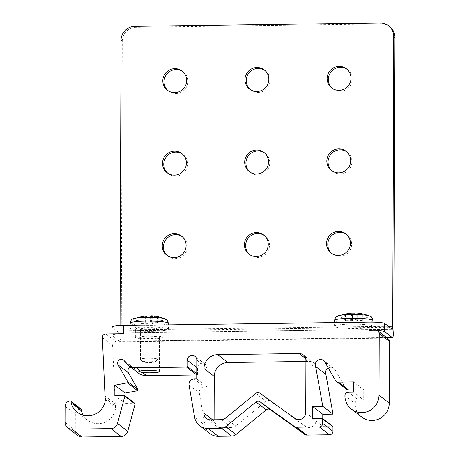 <?xml version="1.0" encoding="UTF-8"?>
<svg xmlns="http://www.w3.org/2000/svg" width="460" height="460" viewBox="0 0 460 460"><rect width="100%" height="100%" fill="white"/><g stroke="black" fill="none" stroke-linecap="round" stroke-linejoin="round"><path stroke-width="0.34" stroke-dasharray="2.3 1.72" d="M121.043 40.279L122.274 41.222L121.262 330.912A11.718 1.736 -90.8 0 1 119.68 341.291A11.718 1.736 -90.8 0 1 119.479 341.216L111.998 335.472A13.788 1.581 -179.8 0 1 111.843 335.236L111.849 333.874M122.274 41.222A13.788 13.541 127.5 0 1 135.959 27.335L381.386 23.943A13.788 13.541 127.5 0 1 389.729 26.703M332.344 88.377A12.063 11.851 -52.5 0 0 352.222 79.132A12.063 11.851 -52.5 0 0 347.001 69.276M332.057 170.901A12.063 11.851 -52.5 0 0 351.929 161.655A12.063 11.851 -52.5 0 0 346.714 151.8M331.769 253.425A12.063 11.851 -52.5 0 0 351.641 244.179A12.063 11.851 -52.5 0 0 346.426 234.324M250.194 89.51A12.063 11.851 -52.5 0 0 270.072 80.264A12.063 11.851 -52.5 0 0 264.851 70.409M168.044 90.643A12.063 11.851 -52.5 0 0 187.916 81.403A12.063 11.851 -52.5 0 0 182.701 71.547M167.756 173.167A12.063 11.851 -52.5 0 0 187.628 163.927A12.063 11.851 -52.5 0 0 182.413 154.071M249.906 172.034A12.063 11.851 -52.5 0 0 269.779 162.788A12.063 11.851 -52.5 0 0 264.563 152.933M249.619 254.558A12.063 11.851 -52.5 0 0 269.491 245.312A12.063 11.851 -52.5 0 0 264.276 235.457M167.469 255.691A12.063 11.851 -52.5 0 0 187.341 246.451A12.063 11.851 -52.5 0 0 182.125 236.595M120.048 325.599L120.031 329.964A3.444 0.512 -90.8 0 1 119.565 333.023A3.444 0.512 -90.8 0 1 119.508 333L112.027 327.255A13.788 1.581 0.2 0 1 111.872 327.02M377.2 330.498A13.788 1.581 -179.8 0 0 376.107 330.435L385.359 337.542L119.479 341.216M83.225 415.213A17.607 17.296 -52.5 0 0 87.573 420.152A17.607 17.296 -52.5 0 0 105.167 422.136A17.607 17.296 -52.5 0 0 115.627 407.56L115.454 405.99A34.471 33.862 127.5 0 1 115.282 403.822L112.591 345.466A3.444 3.387 127.5 0 1 116.006 341.826L386.078 338.094A3.444 3.387 127.5 0 1 388.165 338.784M123.585 333.713A13.788 1.581 -179.8 0 0 111.843 335.236M168.153 328.883A19.176 2.202 -179.8 0 0 147.763 326.945A19.176 2.202 -179.8 0 0 130.013 329.078A19.176 2.202 -179.8 0 0 130.226 329.406A19.176 2.202 -179.8 0 0 150.615 331.344A19.176 2.202 -179.8 0 0 168.366 329.21A19.176 2.202 -179.8 0 0 168.153 328.883M372.675 326.054A19.176 2.202 -179.8 0 0 352.285 324.116A19.176 2.202 -179.8 0 0 334.541 326.249A19.176 2.202 -179.8 0 0 334.753 326.583A19.176 2.202 -179.8 0 0 355.137 328.52A19.176 2.202 -179.8 0 0 372.887 326.387A19.176 2.202 -179.8 0 0 372.675 326.054M375.831 330.228L376.107 330.435A13.788 1.581 -179.8 0 0 369.012 330.32M361.721 417.013A17.233 16.928 127.5 0 1 355.172 403.575A3.444 3.387 127.5 0 1 358.593 400.102L363.705 400.033L363.739 389.764L353.464 389.902M346.581 389.281A3.444 3.387 127.5 0 1 345.719 388.297L335.294 370.191A5.169 5.077 -52.5 0 0 328.296 367.977M322.77 418.652L322.747 426.27L332.287 426.138A0.69 0.678 127.5 0 1 332.706 426.276M209.909 433.527A13.788 13.541 127.5 0 1 204.873 425.149L199.312 392.926A5.169 5.077 127.5 0 1 204.372 386.825L206.994 386.791L207.058 367.96A4.83 4.744 -52.5 0 0 200.192 363.745A4.83 4.744 -52.5 0 0 197.501 368.092L197.484 374.256A0.69 0.678 127.5 0 1 196.799 374.946L196.759 374.946M138.167 372.882A13.788 13.541 127.5 0 1 134.728 368.96A3.72 3.651 -52.5 0 0 130.812 367.241M125.12 395.876L125.097 403.334L134.435 403.202A0.69 0.678 127.5 0 1 134.849 403.339M77.895 435.62A6.894 6.773 127.5 0 1 75.273 430.244L75.331 414.144A5.169 5.077 127.5 0 1 80.753 408.946A0.69 0.678 127.5 0 1 81.132 409.078M214.09 419.773L214.09 420.934A6.894 6.773 -52.5 0 0 220.88 427.691L231.466 427.541A6.894 6.773 -52.5 0 0 235.727 425.983L266.07 401.252A3.444 3.387 127.5 0 1 270.204 401.097L305.135 426.202A6.894 6.773 -52.5 0 0 315.98 420.515L316.164 368.161A6.894 6.773 -52.5 0 0 309.367 361.41L305.911 361.456M353.458 392.167L363.705 400.033M353.493 381.898L363.739 389.764M325.047 362.325L335.294 370.191M312.495 418.404L322.747 426.27M196.742 378.925L206.994 386.791M138.931 337.502A10.338 1.19 -179.8 0 0 149.931 338.548A10.338 1.19 -179.8 0 0 159.499 337.398A10.338 1.19 -179.8 0 0 159.384 337.22A10.338 1.19 -179.8 0 0 148.39 336.174A10.338 1.19 -179.8 0 0 138.816 337.324A10.338 1.19 -179.8 0 0 138.931 337.502M114.845 395.468L125.097 403.334M105.374 399.694L115.627 407.56M162.794 337.174A13.788 1.581 0.2 0 1 162.949 337.41A13.788 1.581 0.2 0 1 150.184 338.945A13.788 1.581 0.2 0 1 135.527 337.554A13.788 1.581 0.2 0 1 135.372 337.312A13.788 1.581 0.2 0 1 148.137 335.777A13.788 1.581 0.2 0 1 162.794 337.174M135.556 329.331A13.788 1.581 0.2 0 1 135.401 329.096A13.788 1.581 0.2 0 1 148.166 327.56A13.788 1.581 0.2 0 1 162.823 328.957A13.788 1.581 0.2 0 1 162.978 329.193A13.788 1.581 0.2 0 1 150.213 330.728A13.788 1.581 0.2 0 1 135.556 329.331M140.616 329.262A8.665 0.995 0.2 0 1 140.518 329.113A8.665 0.995 0.2 0 1 148.545 328.147A8.665 0.995 0.2 0 1 157.763 329.026A8.665 0.995 0.2 0 1 157.855 329.176A8.665 0.995 0.2 0 1 149.833 330.142A8.665 0.995 0.2 0 1 140.616 329.262M157.653 359.122A8.665 0.995 0.2 0 1 157.751 359.266A8.665 0.995 0.2 0 1 157.694 359.381A8.665 0.995 0.2 0 1 149.224 360.232A8.665 0.995 0.2 0 1 140.513 359.358A8.665 0.995 0.2 0 1 140.472 359.323A8.665 0.995 0.2 0 1 140.415 359.208A8.665 0.995 0.2 0 1 148.442 358.242A8.665 0.995 0.2 0 1 157.653 359.122M143.1 361.928A6.043 0.696 0.2 0 1 143.071 361.905A6.043 0.696 0.2 0 1 148.275 361.157A6.043 0.696 0.2 0 1 155.049 361.767A6.043 0.696 0.2 0 1 155.077 361.951A6.043 0.696 0.2 0 1 149.172 362.543A6.043 0.696 0.2 0 1 143.1 361.928M146.245 315.945A43.7 42.924 -52.5 0 0 140.185 316.831A42.895 6.348 -90.8 0 1 140.576 317.049A42.895 6.348 -90.8 0 1 140.961 317.429A43.7 42.924 127.5 0 1 147.027 316.543A43.7 6.469 -90.8 0 1 147.936 318.044A42.895 42.136 127.5 0 1 153.128 317.975A43.7 6.469 89.2 0 0 152.22 316.474A43.7 42.924 127.5 0 1 158.28 317.193A42.895 6.348 89.2 0 0 157.889 316.813A42.895 6.348 89.2 0 0 157.498 316.595A43.7 42.924 -52.5 0 0 151.443 315.876A43.7 6.469 89.2 0 0 151.133 315.813M140.961 317.429L140.944 323.478L140.162 322.874L146.222 322.793L145.308 322.092L150.506 322.023L151.415 322.719L157.475 322.638L158.257 323.236L152.197 323.322L153.111 324.018L147.913 324.093L147.004 323.391L140.944 323.478M140.185 316.831L140.162 322.874M147.027 316.543L147.004 323.391M147.936 318.044L147.913 324.093M153.128 317.975L153.111 324.018M152.22 316.474L152.197 323.322M158.28 317.193L158.257 323.236M157.498 316.595L157.475 322.638M151.443 315.876L151.415 322.719M150.529 315.98L150.506 322.023M145.331 316.049L145.308 322.092M146.245 315.991L146.222 322.793M350.773 313.122A43.7 42.924 -52.5 0 0 344.707 314.007A42.895 6.348 -90.8 0 1 345.098 314.226A42.895 6.348 -90.8 0 1 345.489 314.605A43.7 42.924 127.5 0 1 351.549 313.72A43.7 6.469 -90.8 0 1 352.458 315.221A42.895 42.136 127.5 0 1 357.656 315.146A43.7 6.469 89.2 0 0 356.747 313.645A43.7 42.924 127.5 0 1 362.802 314.364A42.895 6.348 89.2 0 0 362.411 313.984A42.895 6.348 89.2 0 0 362.026 313.766A43.7 42.924 -52.5 0 0 355.965 313.047A43.7 6.469 89.2 0 0 355.66 312.984M345.489 314.605L345.466 320.649L344.684 320.051L350.744 319.964L349.836 319.269L355.028 319.194L355.942 319.895L362.003 319.809L362.785 320.407L356.724 320.493L357.633 321.195L352.44 321.264L351.526 320.562L345.466 320.649M344.707 314.007L344.684 320.051M351.549 313.72L351.526 320.562M352.458 315.221L352.44 321.264M357.656 315.146L357.633 321.195M356.747 313.645L356.724 320.493M362.802 314.364L362.785 320.407M362.026 313.766L362.003 319.809M355.965 313.047L355.942 319.895M355.051 313.151L355.028 319.194M349.859 313.225L349.836 319.269M350.767 313.162L350.744 319.964M121.262 330.912L393.961 327.141M380.155 23L381.386 23.943M134.728 26.392L135.959 27.335M120.031 329.964L388.338 326.261M386.078 338.094L385.359 337.542L386.526 337.525M105.76 333.96L116.006 341.826M112.027 327.255L111.998 335.472M119.508 333L392.207 329.228M344.925 395.709L355.172 403.575M348.346 392.242L358.593 400.102M335.472 380.431L345.719 388.297M322.04 418.272L332.287 426.138M194.62 417.289L204.873 425.149M189.066 385.06L199.312 392.926M194.12 378.965L204.372 386.825M196.811 360.094L207.058 367.96M196.782 367.54L197.501 368.092M196.759 373.704L197.484 374.256M124.482 361.094L134.728 368.96M124.183 395.335L134.435 403.202M65.027 422.383L75.273 430.244M65.084 406.284L75.331 414.144M70.507 401.08L80.753 408.946M105.202 398.124L115.454 405.99M105.035 395.962L115.282 403.822M102.344 337.6L112.591 345.466M305.704 358.599L309.367 361.41M305.917 360.295L316.164 368.161M305.733 412.649L315.98 420.515M294.883 418.335L305.135 426.202M259.952 393.237L270.204 401.097M255.817 393.386L266.07 401.252M225.48 418.117L235.727 425.983M221.22 419.675L231.466 427.541M210.634 419.825L220.88 427.691M212.606 419.796L214.09 420.934M168.383 323.334A19.176 2.202 0.2 0 1 150.633 325.467A19.176 2.202 0.2 0 1 130.249 323.529A19.176 2.202 0.2 0 1 130.036 323.202M164.985 318.751A16.439 1.886 0.2 0 1 165.479 319.01A16.439 1.886 0.2 0 1 151.668 321.115A16.439 1.886 0.2 0 1 132.963 319.464A16.439 1.886 0.2 0 1 133.469 318.642M372.91 320.505A19.176 2.202 0.2 0 1 355.16 322.644A19.176 2.202 0.2 0 1 334.771 320.7A19.176 2.202 0.2 0 1 334.558 320.373M369.506 315.928A16.439 1.886 0.2 0 1 370.007 316.187A16.439 1.886 0.2 0 1 356.19 318.285A16.439 1.886 0.2 0 1 337.49 316.635A16.439 1.886 0.2 0 1 337.991 315.819M386.63 337.605L119.68 341.291M392.265 329.251L119.565 333.023M333.828 368.379L323.575 360.513M205.223 364.193L194.971 356.327M159.499 337.398L159.384 371.64M133.802 367.897L123.55 360.036M87.573 420.152L77.326 412.292M138.701 371.346L138.816 337.324M135.372 337.312L135.401 329.096M162.949 337.41L162.978 329.193M157.855 329.176L157.751 359.266M140.518 329.113L140.415 359.208M143.071 361.905L140.472 359.323M155.077 361.951L157.694 359.381M313.542 362.791L303.295 354.924M216.706 426.311L206.459 418.445M130.013 329.078L130.025 325.404M168.366 329.21L168.377 324.875M334.541 326.249L334.552 322.581M372.887 326.387L372.905 322.115M346.403 68.781L347.633 69.724M331.712 87.923L332.942 88.866M346.115 151.305L347.346 152.248M331.424 170.447L332.655 171.39M345.828 233.829L347.058 234.772M331.137 252.971L332.367 253.914M264.253 69.92L265.483 70.863M249.561 89.062L250.792 90.005M182.102 71.053L183.333 71.996M167.411 90.195L168.642 91.137M181.815 153.577L183.045 154.52M167.124 172.718L168.354 173.661M263.965 152.438L265.196 153.387M249.274 171.586L250.505 172.529M263.678 234.962L264.908 235.911M248.986 254.104L250.217 255.053M181.527 236.101L182.758 237.044M166.836 255.242L168.067 256.185"/><path stroke-width="0.69" d="M388.338 326.261L392.731 326.197L393.743 36.507A13.788 13.541 -52.5 0 0 388.504 25.76L389.729 26.703A13.788 13.541 127.5 0 1 394.973 37.45L393.961 327.141A11.718 1.736 -90.8 0 1 392.38 337.525A11.718 1.736 -90.8 0 1 392.179 337.445L384.698 331.706A13.788 1.581 -179.8 0 0 377.2 330.498M347.001 69.276A12.063 11.851 -52.5 0 0 328.359 79.459A12.063 11.851 -52.5 0 0 332.344 88.377M346.714 151.8A12.063 11.851 -52.5 0 0 328.072 161.983A12.063 11.851 -52.5 0 0 332.057 170.901M346.426 234.324A12.063 11.851 -52.5 0 0 327.784 244.507A12.063 11.851 -52.5 0 0 331.769 253.425M264.851 70.409A12.063 11.851 -52.5 0 0 246.209 80.598A12.063 11.851 -52.5 0 0 250.194 89.51M182.701 71.547A12.063 11.851 -52.5 0 0 164.059 81.73A12.063 11.851 -52.5 0 0 168.044 90.643M182.413 154.071A12.063 11.851 -52.5 0 0 163.771 164.255A12.063 11.851 -52.5 0 0 167.756 173.167M264.563 152.933A12.063 11.851 -52.5 0 0 245.922 163.122A12.063 11.851 -52.5 0 0 249.906 172.034M264.276 235.457A12.063 11.851 -52.5 0 0 245.634 245.646A12.063 11.851 -52.5 0 0 249.619 254.558M182.125 236.595A12.063 11.851 -52.5 0 0 163.484 246.778A12.063 11.851 -52.5 0 0 167.469 255.691M388.504 25.76A13.788 13.541 -52.5 0 0 380.155 23L134.728 26.392A13.788 13.541 -52.5 0 0 121.043 40.279L120.048 325.599M350.991 78.188A12.063 11.851 -52.5 0 0 333.851 67.66A12.063 11.851 -52.5 0 0 331.712 87.923A12.063 11.851 -52.5 0 0 350.991 78.188M350.704 160.712A12.063 11.851 -52.5 0 0 333.558 150.184A12.063 11.851 -52.5 0 0 331.424 170.447A12.063 11.851 -52.5 0 0 350.704 160.712M350.416 243.236A12.063 11.851 -52.5 0 0 333.27 232.708A12.063 11.851 -52.5 0 0 331.137 252.971A12.063 11.851 -52.5 0 0 350.416 243.236M268.841 79.321A12.063 11.851 -52.5 0 0 251.695 68.799A12.063 11.851 -52.5 0 0 249.561 89.062A12.063 11.851 -52.5 0 0 268.841 79.321M186.691 80.46A12.063 11.851 -52.5 0 0 169.544 69.931A12.063 11.851 -52.5 0 0 167.411 90.195A12.063 11.851 -52.5 0 0 186.691 80.46M186.403 162.984A12.063 11.851 -52.5 0 0 169.257 152.455A12.063 11.851 -52.5 0 0 167.124 172.718A12.063 11.851 -52.5 0 0 186.403 162.984M268.554 161.845A12.063 11.851 -52.5 0 0 251.407 151.323A12.063 11.851 -52.5 0 0 249.274 171.586A12.063 11.851 -52.5 0 0 268.554 161.845M268.26 244.369A12.063 11.851 -52.5 0 0 251.12 233.847A12.063 11.851 -52.5 0 0 248.986 254.104A12.063 11.851 -52.5 0 0 268.26 244.369M186.11 245.508A12.063 11.851 -52.5 0 0 168.969 234.98A12.063 11.851 -52.5 0 0 166.836 255.242A12.063 11.851 -52.5 0 0 186.11 245.508M392.731 326.197A3.444 0.512 -90.8 0 1 392.265 329.251A3.444 0.512 -90.8 0 1 392.207 329.228L384.727 323.489L384.698 331.706M369.041 322.103L369.012 330.32L375.831 330.228A3.444 3.387 127.5 0 1 379.23 333.603L379.011 395.238A17.233 16.928 127.5 0 1 369.414 410.745A17.233 16.928 127.5 0 1 351.474 409.147A17.233 16.928 127.5 0 1 344.925 395.709A3.444 3.387 127.5 0 1 348.346 392.242L353.458 392.167L353.493 381.898L338.416 382.105A3.444 3.387 127.5 0 1 335.472 380.431L325.047 362.325A5.169 5.077 -52.5 0 0 317.406 360.525A5.169 5.077 -52.5 0 0 315.641 366.499L322.765 406.278L312.541 406.421L312.495 418.404L322.04 418.272A0.69 0.678 127.5 0 1 322.719 418.951L322.707 423.413A3.444 3.387 127.5 0 1 319.286 426.88L296.533 427.196A3.444 3.387 127.5 0 1 294.526 426.569L260.118 401.844A3.444 3.387 -52.5 0 0 255.984 401.994L225.71 426.673A6.894 6.773 127.5 0 1 221.45 428.231L208.012 428.421A13.788 13.541 127.5 0 1 194.62 417.289L189.066 385.06A5.169 5.077 127.5 0 1 194.12 378.965L196.742 378.925L196.811 360.094A4.83 4.744 -52.5 0 0 189.945 355.879A4.83 4.744 -52.5 0 0 187.255 360.226L187.231 366.39A0.69 0.678 127.5 0 1 186.547 367.086L136.263 367.776A13.788 13.541 127.5 0 1 124.482 361.094A3.72 3.651 -52.5 0 0 118.881 360.232A3.72 3.651 -52.5 0 0 118.093 364.878L127.834 381.788A0.69 0.678 127.5 0 1 127.357 382.812L114.885 385.192L114.845 395.468L124.183 395.335A0.69 0.678 127.5 0 1 124.838 396.192L117.507 423.43A6.894 6.773 127.5 0 1 110.906 428.593L71.823 429.134A6.894 6.773 127.5 0 1 65.027 422.383L65.084 406.284A5.169 5.077 127.5 0 1 70.507 401.08A0.69 0.678 127.5 0 1 71.145 401.752L71.145 402.81A17.607 17.296 -52.5 0 0 77.326 412.292A17.607 17.296 -52.5 0 0 94.921 414.27A17.607 17.296 -52.5 0 0 105.374 399.694L105.202 398.124A34.471 33.862 127.5 0 1 105.035 395.962L102.344 337.6A3.444 3.387 127.5 0 1 105.76 333.96L123.585 333.713L123.613 325.496L369.041 322.103A13.788 1.581 0.2 0 1 384.727 323.489M111.849 333.874L111.872 327.02A13.788 1.581 0.2 0 1 123.613 325.496M299.121 353.544L217.678 354.671A13.788 13.541 -52.5 0 0 203.993 368.552L203.837 413.068A6.894 6.773 -52.5 0 0 210.634 419.825L221.22 419.675A6.894 6.773 -52.5 0 0 225.48 418.117L255.817 393.386A3.444 3.387 127.5 0 1 259.952 393.237L294.883 418.335A6.894 6.773 -52.5 0 0 305.733 412.649L305.917 360.295A6.894 6.773 -52.5 0 0 299.121 353.544L305.704 358.599M377.919 330.918L388.165 338.784A3.444 3.387 127.5 0 1 389.476 341.469L389.258 403.104A17.233 16.928 127.5 0 1 379.661 418.611A17.233 16.928 127.5 0 1 361.721 417.013L351.474 409.147M353.464 389.902L348.668 389.971A3.444 3.387 127.5 0 1 346.581 389.281L336.329 381.415M328.296 367.977A5.169 5.077 -52.5 0 0 325.887 374.365L333.011 414.144L322.788 414.287L322.77 418.652M322.46 418.41L332.706 426.276A0.69 0.678 127.5 0 1 332.971 426.817L332.954 431.273A3.444 3.387 127.5 0 1 329.532 434.746L306.78 435.062A3.444 3.387 127.5 0 1 304.779 434.435L270.371 409.71A3.444 3.387 -52.5 0 0 266.236 409.86L235.963 434.539A6.894 6.773 127.5 0 1 231.696 436.097L218.258 436.287A13.788 13.541 127.5 0 1 209.909 433.527L199.663 425.661M196.759 374.946L146.51 375.642A13.788 13.541 127.5 0 1 138.167 372.882L127.914 365.022M130.812 367.241A3.72 3.651 -52.5 0 0 128.346 372.744L138.08 389.654A0.69 0.678 127.5 0 1 137.609 390.678L125.131 393.058L125.12 395.876M124.602 395.473L134.849 403.339A0.69 0.678 127.5 0 1 135.09 404.058L127.753 431.29A6.894 6.773 127.5 0 1 121.152 436.459L82.07 437A6.894 6.773 127.5 0 1 77.895 435.62L67.649 427.754M70.886 401.218L81.132 409.078A0.69 0.678 127.5 0 1 81.397 409.618L81.391 410.676A17.607 17.296 -52.5 0 0 83.225 415.213M305.911 361.456L227.924 362.532A13.788 13.541 -52.5 0 0 214.245 376.418L214.09 419.773M315.641 366.499L325.887 374.365M322.765 406.278L333.011 414.144M312.541 406.421L322.788 414.287M138.816 371.502L142.41 372.491A10.338 1.19 -179.8 0 0 153.416 372.698A10.338 1.19 -179.8 0 0 159.384 371.64A10.338 1.19 -179.8 0 0 159.269 371.461A10.338 1.19 -179.8 0 0 151.231 370.449A10.338 1.19 -179.8 0 0 140.369 370.927L138.701 371.346M114.885 385.192L125.131 393.058M71.145 402.81L81.391 410.676M145.826 315.888L133.469 318.642A16.439 1.886 0.2 0 1 149.23 317.348A16.439 1.886 0.2 0 1 164.985 318.751C159.643 316.854 155.026 315.87 151.133 315.813A43.7 6.469 89.2 0 0 150.529 315.98A42.895 42.136 -52.5 0 0 145.331 316.049A43.7 6.469 -90.8 0 1 145.826 315.888A43.7 6.469 -90.8 0 1 146.245 315.945L146.245 315.991M350.347 313.059L337.991 315.819A16.439 1.886 0.2 0 1 353.751 314.525A16.439 1.886 0.2 0 1 369.506 315.928C364.165 314.025 359.547 313.041 355.66 312.984A43.7 6.469 89.2 0 0 355.051 313.151A42.895 42.136 -52.5 0 0 349.859 313.225A43.7 6.469 -90.8 0 1 350.347 313.059A43.7 6.469 -90.8 0 1 350.773 313.122L350.767 313.162M393.743 36.507L394.973 37.45M386.526 337.525L392.179 337.445M379.23 333.603L389.476 341.469M379.011 395.238L389.258 403.104M338.416 382.105L348.668 389.971M322.719 418.951L332.971 426.817M322.707 423.413L332.954 431.273M319.286 426.88L329.532 434.746M296.533 427.196L306.78 435.062M294.526 426.569L304.779 434.435M260.118 401.844L270.371 409.71M255.984 401.994L266.236 409.86M225.71 426.673L235.963 434.539M221.45 428.231L231.696 436.097M208.012 428.421L218.258 436.287M187.255 360.226L196.782 367.54M187.231 366.39L196.759 373.704M186.547 367.086L196.759 374.917M142.41 372.491L146.51 375.642M136.263 367.776L140.369 370.927M118.093 364.878L128.346 372.744M127.834 381.788L138.08 389.654M127.357 382.812L137.609 390.678M124.838 396.192L135.09 404.058M117.507 423.43L127.753 431.29M110.906 428.593L121.152 436.459M71.823 429.134L82.07 437M71.145 401.752L81.397 409.618M217.678 354.671L227.924 362.532M203.837 413.068L212.606 419.796M203.993 368.552L214.245 376.418M130.025 325.404L130.036 323.202A19.176 2.202 0.2 0 1 147.786 321.068A19.176 2.202 0.2 0 1 168.17 323.006A19.176 2.202 0.2 0 1 168.383 323.334C167.624 320.666 167.003 319.418 166.508 319.591L164.985 318.751M334.552 322.581L334.558 320.373A19.176 2.202 0.2 0 1 352.308 318.24A19.176 2.202 0.2 0 1 372.692 320.177A19.176 2.202 0.2 0 1 372.91 320.505C372.151 317.837 371.525 316.589 371.03 316.767L369.506 315.928M392.38 337.525L386.63 337.605M168.377 324.875L168.383 323.334M133.469 318.642C133.026 319.177 131.123 318.452 130.036 323.202M372.905 322.115L372.91 320.505M337.991 315.819C337.554 316.353 335.645 315.623 334.558 320.373"/></g></svg>
